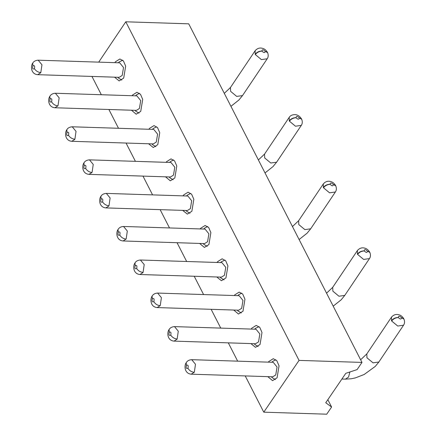 <?xml version="1.0" encoding="UTF-8"?>
<svg xmlns="http://www.w3.org/2000/svg" width="436" height="436" viewBox="0 0 436 436"><rect width="100%" height="100%" fill="white"/><g stroke="black" fill="none" stroke-linecap="round" stroke-linejoin="round"><path stroke-width="0.65" d="M98.721 62.135L125.786 21.8L188.723 23.827L361.989 362.42L357.1 369.597L345.792 373.325L325.747 402.744L331.605 407.022L326.711 414.2L263.775 412.173L245.223 375.919M327.839 399.67L331.605 407.022M237.669 361.161L228.306 342.86M220.752 328.101L211.138 309.315M203.585 294.551L194.222 276.255M186.668 261.496L177.054 242.705M169.5 227.946L160.137 209.651M152.584 194.892L142.97 176.1M135.416 161.342L126.053 143.041M118.499 128.282L108.886 109.491M101.332 94.732L91.969 76.436M263.775 412.173L299.052 360.392L361.989 362.42M125.786 21.8L299.052 360.392M268.38 362.147L268.756 361.542L273.279 358.708L276.838 360.73L279.04 365.837L277.078 377.805L272.555 380.639L267.786 376.644M251.207 329.082L251.714 328.243L256.237 325.409L259.796 327.425L261.998 332.532L260.036 344.5L255.512 347.334L250.864 343.59M234.296 295.543L234.672 294.938L239.195 292.104L242.754 294.12L244.956 299.227L242.994 311.195L238.47 314.029L233.701 310.04M217.123 262.477L217.629 261.633L222.153 258.799L225.712 260.821L227.914 265.927L225.952 277.896L221.428 280.73L216.779 276.98M200.211 228.938L200.587 228.333L205.111 225.499L208.67 227.516L210.871 232.622L208.909 244.591L204.386 247.425L199.617 243.435M183.038 195.873L183.545 195.028L188.069 192.194L191.627 194.211L193.829 199.317L191.867 211.286L187.344 214.12L182.695 210.375M166.127 162.328L166.503 161.723L171.026 158.889L174.585 160.911L176.787 166.018L174.825 177.986L170.302 180.82L165.533 176.825M148.954 129.263L149.461 128.424L153.984 125.59L157.543 127.606L159.745 132.713L157.783 144.681L153.259 147.515L148.611 143.771M132.043 95.724L132.419 95.119L136.942 92.285L140.501 94.301L142.703 99.408L140.741 111.376L136.217 114.21L131.449 110.221M114.87 62.659L115.377 61.814L119.9 58.98L123.459 61.002L125.661 66.109L123.699 78.071L119.175 80.911L114.526 77.161M271.884 362.262L272.631 361.428L275.857 359.738M275.394 379.543L272.108 377.647L271.415 376.764M258.161 346.478L254.907 344.576L254.215 343.699M254.684 329.196L255.431 328.357L259.115 326.695M237.8 295.657L238.547 294.818L241.773 293.134M241.31 312.939L238.023 311.037L237.331 310.154M224.077 279.874L220.823 277.972L220.131 277.089M220.6 262.586L221.346 261.753L225.031 260.09M203.716 229.047L204.462 228.213L207.689 226.524M207.225 246.335L203.939 244.433L203.247 243.55M189.992 213.264L186.739 211.367L186.047 210.484M186.515 195.982L187.262 195.148L190.663 193.459M169.631 162.443L170.378 161.603L173.604 159.919M173.141 179.725L169.855 177.823L169.163 176.945M155.908 146.66L152.655 144.757L151.962 143.875M152.431 129.378L153.178 128.538L156.579 126.854M135.547 95.833L136.294 94.999L139.52 93.315M139.057 113.12L135.77 111.218L135.078 110.335M121.824 80.055L118.57 78.153L117.878 77.27M118.347 62.768L119.093 61.934L122.778 60.266M194.347 372.099L195.486 364.256L191.709 359.678L273.23 362.305L277.045 367.014L275.748 374.933L272.756 376.808M169.097 329.496L169.233 332.281C170.825 331.54 171.332 332.483 170.743 335.115C172.28 337.42 174.416 338.728 177.147 339.034L178.286 331.191L174.509 326.613L256.03 329.24L259.845 333.949L258.543 341.868L255.556 343.737L174.029 341.115L177.016 339.241M160.263 305.494L161.402 297.652L157.625 293.074L239.146 295.701L242.961 300.409L241.664 308.323L238.672 310.198L157.145 307.576C150.306 306.966 149.989 299.02 152.093 296.142M135.013 262.892L135.149 265.677C136.741 264.93 137.247 265.873 136.659 268.505C138.196 270.81 140.332 272.119 143.062 272.429L144.202 264.581L140.425 260.009L221.946 262.63L225.761 267.344L224.458 275.258L221.472 277.132M118.112 229.374C119.17 227.603 120.974 226.638 123.53 226.464L205.062 229.091L208.877 233.805L207.58 241.718L204.588 243.593L123.061 240.966L126.048 239.092C123.323 238.775 121.219 237.418 119.742 235.02C118.151 235.767 117.649 234.824 118.232 232.192L118.014 229.527C115.905 232.41 116.221 240.361 123.061 240.966M100.929 196.282L101.065 199.072C102.656 198.326 103.163 199.268 102.574 201.901C104.111 204.206 106.248 205.514 108.978 205.825L110.117 197.977L106.34 193.399L187.862 196.026L191.677 200.74L190.374 208.653L187.387 210.528L105.861 207.901C98.994 207.307 98.7 199.328 100.847 196.407M170.983 162.486L174.792 167.195L173.495 175.114L170.503 176.989L88.977 174.362L91.963 172.487C89.238 172.171 87.135 170.814 85.658 168.416C84.066 169.163 83.565 168.214 84.148 165.587L83.93 162.922C81.821 165.805 82.137 173.751 88.977 174.362M66.866 129.645C67.891 127.922 69.684 126.974 72.245 126.794L153.777 129.421L157.592 134.13L156.29 142.043L153.303 143.918L71.776 141.297L74.763 139.422M58.01 105.676L59.149 97.828L55.372 93.255L136.893 95.876L140.708 100.591L139.411 108.504L136.419 110.379L54.892 107.752L57.879 105.877C55.154 105.561 53.05 104.204 51.573 101.806C49.982 102.553 49.481 101.61 50.064 98.977L49.846 96.312M119.698 62.811L123.508 67.526L122.211 75.439L119.219 77.314L37.692 74.687L40.679 72.812M369.87 252.482L367.434 251.131C367.248 252.88 366.185 252.826 364.251 250.951C361.504 251.082 359.275 252.221 357.569 254.379L363.651 259.431L369.472 258.586M367.395 251.054L369.739 252.204C368.469 250.133 366.97 248.825 365.232 248.286C362.234 247.272 359.624 248.019 357.411 250.526L357.433 254.095C359.144 251.954 361.406 250.88 364.213 250.88C364.398 249.125 365.461 249.185 367.395 251.054M265.023 172.929L273.018 166.585L276.598 162.197L301.292 125.394C302.459 123.704 302.6 121.666 301.707 119.279L299.265 117.916C299.08 119.671 298.022 119.611 296.082 117.742C293.335 117.867 291.106 119.006 289.4 121.164L295.483 126.217L301.303 125.377M289.4 121.164L289.264 120.881C290.976 118.739 293.237 117.666 296.044 117.666C296.229 115.911 297.292 115.971 299.227 117.84L301.63 119.126M267.617 52.658L265.181 51.312C264.995 53.061 263.938 53.007 261.998 51.132C259.251 51.263 257.022 52.402 255.316 54.555L261.398 59.612L267.219 58.767L242.514 95.588L236.694 96.411L230.628 91.358L230.464 87.511L224.3 93.348M255.316 54.555L255.18 54.277C256.891 52.135 259.153 51.061 261.96 51.061C262.145 49.306 263.208 49.366 265.143 51.235L267.486 52.385C266.216 50.314 264.717 49.006 262.979 48.467C259.981 47.453 257.371 48.2 255.158 50.701L230.464 87.505M335.785 185.872L333.349 184.521C333.164 186.276 332.101 186.216 330.166 184.346C327.42 184.472 325.191 185.616 323.485 187.769L329.567 192.826L335.388 191.982M323.485 187.769L323.349 187.491C325.06 185.349 327.322 184.275 330.128 184.27C330.314 182.52 331.376 182.575 333.311 184.45L335.655 185.6M403.545 325.212C404.712 323.523 404.853 321.485 403.959 319.098L401.518 317.735C401.333 319.49 400.27 319.43 398.335 317.561C395.588 317.686 393.359 318.83 391.653 320.983L397.736 326.041L403.556 325.196L378.851 362.016L373.031 362.834L366.959 357.787L366.801 353.939M391.653 320.983L391.517 320.705C393.228 318.558 395.49 317.49 398.297 317.484C398.482 315.729 399.545 315.789 401.48 317.659L403.823 318.809C402.553 316.738 401.055 315.435 399.316 314.89C396.319 313.882 393.708 314.623 391.495 317.13L366.801 353.934L360.637 359.771M191.219 374.181L194.216 372.306C191.491 371.99 189.388 370.633 187.911 368.235C186.319 368.981 185.818 368.038 186.401 365.406L186.183 362.741C184.074 365.624 184.39 373.57 191.23 374.181L272.762 376.808M186.434 365.352C188.03 364.605 188.532 365.548 187.949 368.18M170.71 335.17C169.119 335.911 168.612 334.968 169.201 332.336M157.134 307.571L160.132 305.701C157.407 305.38 155.303 304.023 153.826 301.625C152.235 302.371 151.733 301.429 152.317 298.796L152.099 296.131M152.349 298.742C153.946 297.995 154.448 298.938 153.864 301.57M136.626 268.56C135.035 269.306 134.528 268.363 135.116 265.731M118.265 232.137C119.862 231.391 120.363 232.334 119.78 234.966M102.542 201.955C100.95 202.702 100.444 201.759 101.032 199.127M84.181 165.527C85.778 164.786 86.279 165.729 85.696 168.361M66.844 129.677L66.981 132.462C68.572 131.721 69.079 132.664 68.49 135.296C70.027 137.602 72.163 138.91 74.894 139.215L76.033 131.372L72.256 126.794M68.457 135.351C66.866 136.092 66.359 135.149 66.948 132.517M50.096 98.923C51.693 98.176 52.195 99.119 51.612 101.752M32.76 63.073L32.896 65.858C34.488 65.111 34.994 66.054 34.406 68.686C35.943 70.992 38.079 72.3 40.81 72.61L41.949 64.762L38.172 60.19M34.373 68.741C32.782 69.488 32.275 68.545 32.864 65.912M378.851 362.016L375.271 366.404L364.142 374.508L355.34 377.914L351.165 378.786L345.426 379.146L348.522 377.096L349.923 371.963M344.772 295.401L338.946 296.229L332.875 291.177L332.717 287.329L326.553 293.166M276.604 162.192L270.778 163.015L264.707 157.963L264.548 154.115M299.107 239.533L307.102 233.189L310.683 228.802L304.862 229.625L298.791 224.573L298.633 220.725L292.469 226.562M357.569 254.379L357.433 254.095M289.232 117.328L289.264 120.881M255.147 50.723L255.18 54.277M323.316 183.938L323.349 187.491M391.484 317.152L391.517 320.705M139.934 274.506L142.932 272.631M126.178 238.89L127.317 231.042L123.541 226.469M105.85 207.901L108.847 206.026M92.094 172.28L93.233 164.437L89.456 159.859M345.426 379.146L341.9 379.031M122.494 60.25L122.767 60.255M369.875 252.488C370.769 254.88 370.627 256.918 369.461 258.608L344.767 295.406L341.186 299.799L333.191 306.143M301.565 118.984C299.766 116.205 297.614 114.755 295.112 114.63C292.327 114.624 290.365 115.518 289.242 117.311L264.548 154.11L258.385 159.952M242.514 95.588L238.933 99.975L230.938 106.324M332.717 287.324L357.411 250.526M310.683 228.802L335.377 191.998C336.543 190.314 336.685 188.276 335.791 185.883M298.633 220.72L323.327 183.916C325.539 181.414 328.15 180.668 331.147 181.681C332.886 182.221 334.385 183.523 335.649 185.589M221.477 277.132L139.945 274.506C133.078 273.912 132.784 265.938 134.931 263.012M170.977 162.486L89.445 159.859C86.889 160.028 85.085 160.998 84.028 162.764M119.693 62.811L38.161 60.19C35.599 60.37 33.806 61.318 32.782 63.04M267.622 52.669C268.516 55.061 268.374 57.1 267.208 58.789M191.698 359.678C189.142 359.847 187.338 360.817 186.281 362.583M169.015 329.621C166.868 332.543 167.162 340.521 174.029 341.115M174.498 326.613C171.937 326.793 170.144 327.747 169.119 329.463M157.614 293.074C155.058 293.243 153.254 294.213 152.197 295.979M140.414 260.009C137.852 260.188 136.059 261.137 135.035 262.859M106.33 193.399C103.768 193.579 101.975 194.532 100.95 196.249M66.763 129.797C64.615 132.724 64.91 140.697 71.776 141.297M55.361 93.255C52.805 93.424 51.001 94.394 49.944 96.16M49.84 96.323C47.737 99.201 48.053 107.147 54.892 107.752M32.678 63.193C30.531 66.119 30.825 74.093 37.692 74.687"/></g></svg>
